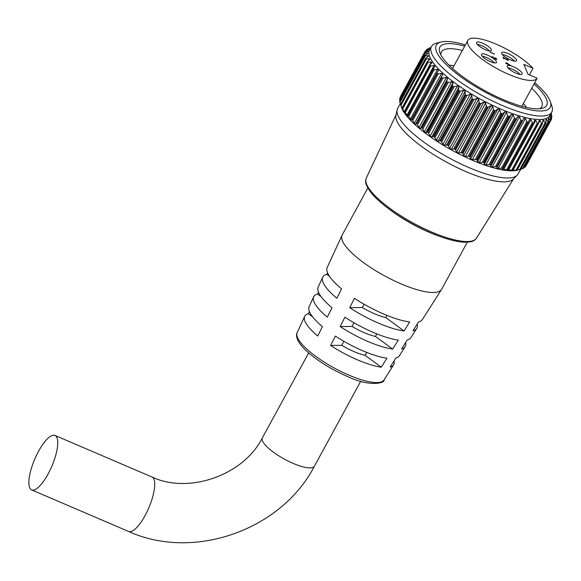 <?xml version="1.0" encoding="UTF-8"?>
<svg xmlns="http://www.w3.org/2000/svg" width="581" height="581" viewBox="0 0 581 581"><rect width="100%" height="100%" fill="white"/><g stroke="black" fill="none" stroke-linecap="round" stroke-linejoin="round"><path stroke-width="0.87" d="M517.177 169.79L516.131 169.957L541.55 123.332L542.182 123.935L517.177 169.79A71.79 19.725 28.6 0 0 517.257 169.783L542.262 123.927A71.79 19.725 -151.4 0 1 542.182 123.935M512.958 169.775L511.854 169.877L537.28 123.252L537.962 123.92L512.958 169.775A71.79 19.725 28.6 0 0 513.052 169.783L538.057 123.927A71.79 19.725 -151.4 0 1 537.962 123.92M508.092 169.26L506.944 169.303L532.363 122.678L533.097 123.404L508.092 169.26A71.79 19.725 28.6 0 0 508.201 169.274L533.205 123.419A71.79 19.725 -151.4 0 1 533.097 123.404M502.645 168.258L501.454 168.243L526.88 121.618L527.642 122.402L502.645 168.258A71.79 19.725 28.6 0 0 502.761 168.279L527.766 122.424A71.79 19.725 -151.4 0 1 527.642 122.402M496.675 166.769L495.47 166.703L520.888 120.078L521.68 120.913L496.675 166.769A71.79 19.725 28.6 0 0 496.806 166.805L521.811 120.95A71.79 19.725 -151.4 0 1 521.68 120.913M490.277 164.815L489.064 164.714L514.483 118.088L515.282 118.96L490.277 164.815A71.79 19.725 28.6 0 0 490.415 164.859L515.412 119.003A71.79 19.725 -151.4 0 1 515.282 118.96M483.523 162.433L482.31 162.288L507.729 115.663L508.528 116.578L483.523 162.433A71.79 19.725 28.6 0 0 483.668 162.484L508.665 116.628A71.79 19.725 -151.4 0 1 508.528 116.578M476.507 159.644L475.309 159.47L500.728 112.845L501.505 113.782L476.507 159.644A71.79 19.725 28.6 0 0 476.652 159.702L501.65 113.847A71.79 19.725 -151.4 0 1 501.505 113.782M470.123 157.19L469.463 156.55L494.46 110.695L495.549 110.564L470.123 157.19L470.654 158.925L472.375 159.681L475.309 159.47M462.904 153.776L462.193 153.072L487.19 107.216L488.33 107.144L462.904 153.776L463.653 155.679L465.396 156.514L468.148 156.282L493.567 109.656L492.681 106.468L490.938 105.633L488.33 107.144M455.686 150.065L454.938 149.31L479.935 103.447L481.112 103.44L455.686 150.065L456.63 152.142L458.373 153.043L460.922 152.781L486.341 106.156L485.658 102.997L483.922 102.089L481.112 103.44M448.568 146.121L447.784 145.308L472.789 99.453L473.987 99.496L448.568 146.121L449.679 148.358L451.393 149.317L453.717 149.005L479.143 102.379L478.679 99.264L476.972 98.312L473.987 99.496M441.633 141.989L440.834 141.132L465.839 95.277L467.051 95.364L441.633 141.989L442.896 144.379L444.559 145.381L446.636 145.003L472.062 98.378L471.845 95.335L470.182 94.333L467.051 95.364M434.98 137.719L434.181 136.826L459.186 90.97L460.399 91.094L434.98 137.719L436.353 140.261L437.951 141.292L439.773 140.827L465.192 94.202L465.236 91.246L463.638 90.215L460.399 91.094M428.684 133.376L427.906 132.446L452.904 86.591L454.11 86.751L428.684 133.376L430.151 136.056L431.654 137.101L433.208 136.535L458.627 89.91L458.939 87.056L457.436 86.01L454.11 86.751M550.65 114.297L551.623 119.025A71.79 19.725 -151.4 0 1 551.609 119.069L549.902 116.447L550.468 120.957A71.79 19.725 -151.4 0 1 550.439 120.993L525.435 166.849A71.79 19.725 28.6 0 0 525.471 166.812L550.468 120.957L525.485 166.798M525.435 166.849L524.628 167.219L550.047 120.594L548.333 118.168L548.508 122.431A71.79 19.725 -151.4 0 1 548.457 122.46L523.459 168.316A71.79 19.725 28.6 0 0 523.503 168.294L548.624 121.654M523.459 168.316L522.559 168.613L547.977 121.988L546.627 119.49L545.98 119.439L545.762 123.426A71.79 19.725 -151.4 0 1 545.697 123.441L520.692 169.296A71.79 19.725 28.6 0 0 520.758 169.282L545.995 122.707M520.692 169.296L519.712 169.529L545.138 122.903L543.693 120.267L542.865 120.245L542.61 123.259M517.184 169.884L515.383 170.502M431.422 46.509L429.541 49.959A68.536 18.832 28.6 0 0 500.764 109.068A68.536 18.832 28.6 0 0 549.895 115.575L551.768 112.126A68.536 18.832 -151.4 0 1 502.645 105.626A68.536 18.832 -151.4 0 1 431.422 46.509A68.536 18.832 -151.4 0 1 436.505 43.154L441.139 41.992A64.869 17.822 28.6 0 0 447.697 66.016A64.869 17.822 28.6 0 0 503.742 101.123A64.869 17.822 28.6 0 0 550.301 101.508A64.869 17.822 28.6 0 0 534.723 82.713M500.728 112.845L499.667 109.635L497.939 108.879L495.549 110.564M501.65 113.847L502.674 113.651L477.255 160.276L477.546 161.845L479.223 162.513L482.31 162.288M507.729 115.663L506.516 112.467L504.831 111.799L502.674 113.651M508.665 116.628L509.617 116.367L484.191 162.992L484.234 164.394L485.847 164.96L489.064 164.714M514.483 118.088L513.139 114.915L511.52 114.341L509.617 116.367M515.412 119.003L516.277 118.677L490.858 165.302L490.633 166.536L492.165 167.001L495.47 166.703M520.888 120.078L519.45 116.955L517.918 116.49L516.277 118.677M521.811 120.95L522.58 120.55L496.661 168.25L501.454 168.243M526.88 121.618L525.369 118.553L523.946 118.197L522.58 120.55M527.766 122.424L528.441 121.959L527.766 122.424M532.363 122.678L530.823 119.701L529.516 119.461L528.441 121.959M533.205 123.419L533.772 122.889L533.205 123.419M537.28 123.252L535.733 120.369L534.571 120.245L533.772 122.889M538.057 123.927L538.514 123.325L538.057 123.927M541.55 123.332L540.047 120.557L539.037 120.557L538.514 123.325M545.138 122.903L545.697 123.441M545.98 120.681L546.627 119.49L545.98 119.439M547.977 121.988L548.457 122.46M548.391 119.032L548.82 118.241L548.333 118.168M550.047 120.594L550.439 120.993M549.967 117.042L549.902 116.447M550.49 120.238L551.311 118.735L551.609 119.069M551.311 117.253L551.761 116.44L550.715 114.675M551.064 113.426L551.95 116.65A71.79 19.725 -151.4 0 1 551.95 116.701M551.231 113.999L551.18 113.208M551.129 112.925L551.442 113.869A71.79 19.725 -151.4 0 1 551.463 113.934M545.893 123.31L520.837 169.267L516.814 170.269A68.536 18.832 -151.4 0 1 472.774 160.414A68.536 18.832 -151.4 0 1 401.486 107.391L400.534 104.471A71.79 19.725 28.6 0 0 400.563 104.536L425.561 58.674A71.79 19.725 -151.4 0 1 425.539 58.616L400.563 104.631M551.594 119.09L526.597 164.939L525.892 165.36M525.057 166.754L525.471 166.812M523.997 167.444L524.628 167.219M520.932 169.086L522.559 168.613M400.273 103.643L397.651 108.451A68.536 18.832 28.6 0 0 397.121 109.874A68.536 18.832 28.6 0 0 468.874 167.56A68.536 18.832 28.6 0 0 517.09 175.28A68.536 18.832 28.6 0 0 518.005 174.068L520.758 169.282M515.492 170.451L519.712 169.529M513.096 169.95L511.745 170.603L516.131 169.957M508.353 169.514L507.286 170.298L511.854 169.877M503.015 168.584L502.761 168.279L502.231 169.507L503.538 169.746L506.944 169.303M497.162 167.175L496.806 166.805M490.858 165.302L490.415 164.859M484.191 162.992L483.668 162.484M477.255 160.276L476.652 159.702M550.301 101.508L551.841 106.032A68.536 18.832 -151.4 0 1 551.768 112.126M534.041 83.969A60.816 16.711 -151.4 0 1 542.167 108.313A60.816 16.711 -151.4 0 1 503.088 99.569A60.816 16.711 -151.4 0 1 439.824 52.515A60.816 16.711 -151.4 0 1 464.698 46.16M462.36 50.453A57.149 15.702 28.6 0 0 441.415 51.963A57.149 15.702 28.6 0 0 440.892 54.941M397.121 109.874L395.944 115.278A66.982 18.403 28.6 0 0 466.071 171.656A66.982 18.403 28.6 0 0 513.19 179.202L517.09 175.28M494.46 110.695A71.79 19.725 -151.4 0 1 494.315 110.622L469.31 156.485A71.79 19.725 28.6 0 0 469.463 156.55M487.19 107.216A71.79 19.725 -151.4 0 1 487.045 107.136L462.04 152.992A71.79 19.725 28.6 0 0 462.193 153.072M479.935 103.447A71.79 19.725 -151.4 0 1 479.79 103.367L454.785 149.23A71.79 19.725 28.6 0 0 454.938 149.31M472.789 99.453A71.79 19.725 -151.4 0 1 472.643 99.366L447.639 145.221A71.79 19.725 28.6 0 0 447.784 145.308M465.839 95.277A71.79 19.725 -151.4 0 1 465.701 95.19L440.696 141.045A71.79 19.725 28.6 0 0 440.834 141.132M459.186 90.97A71.79 19.725 -151.4 0 1 459.048 90.876L434.051 136.731A71.79 19.725 28.6 0 0 434.181 136.826M452.904 86.591A71.79 19.725 -151.4 0 1 452.781 86.496L427.776 132.352A71.79 19.725 28.6 0 0 427.906 132.446M421.973 127.965A71.79 19.725 28.6 0 0 422.089 128.052L447.087 82.197A71.79 19.725 -151.4 0 1 446.971 82.11L421.973 127.965L421.327 127.82L446.745 81.195L447.617 78.588L446.353 77.542L442.947 78.057L417.528 124.683L419.068 127.595L420.332 128.633L421.327 127.82M416.7 123.615A71.79 19.725 28.6 0 0 416.802 123.702L441.807 77.847A71.79 19.725 -151.4 0 1 441.705 77.76L416.7 123.615L416.163 123.506L442.737 74.419L441.618 73.402L438.219 73.823L412.8 120.449L414.333 123.448L415.451 124.465L416.163 123.506M412.038 119.374A71.79 19.725 28.6 0 0 412.132 119.454L437.13 73.598A71.79 19.725 -151.4 0 1 437.043 73.511L412.038 119.374L411.617 119.308L412.038 119.374M408.044 115.278A71.79 19.725 28.6 0 0 408.123 115.365L433.121 69.509A71.79 19.725 -151.4 0 1 433.048 69.422L408.044 115.278M404.768 111.399A71.79 19.725 28.6 0 0 404.826 111.479L429.831 65.624A71.79 19.725 -151.4 0 1 429.773 65.544L404.768 111.399M402.255 107.783A71.79 19.725 28.6 0 0 402.299 107.855L427.304 61.993A71.79 19.725 -151.4 0 1 427.253 61.927L402.255 107.783M399.634 101.508A71.79 19.725 28.6 0 0 399.641 101.566L424.646 55.711A71.79 19.725 -151.4 0 1 424.638 55.653L399.634 101.508M399.561 98.937A71.79 19.725 28.6 0 0 399.554 98.981L424.558 53.125A71.79 19.725 -151.4 0 1 424.558 53.074L399.808 99.228M400.345 97.673L400.294 96.824L425.292 50.975A71.79 19.725 -151.4 0 1 425.321 50.925L429.105 49.378L429.475 48.971L427.209 49.298L426.665 50.3M426.853 49.262L426.853 49.262A71.79 19.725 -151.4 0 1 426.897 49.232L430.913 47.903M429.214 48.027L429.214 48.027A71.79 19.725 -151.4 0 1 429.272 48.005L430.841 47.569M539.56 108.734A57.149 15.702 28.6 0 0 541.775 106.679A57.149 15.702 28.6 0 0 531.702 88.254M465.381 44.904A64.869 17.822 28.6 0 0 441.139 41.992M469.31 156.485L468.148 156.282M462.04 152.992L460.922 152.781M454.785 149.23L453.717 149.005M447.639 145.221L446.636 145.003M440.696 141.045L439.773 140.827M434.051 136.731L433.208 136.535M427.776 132.352L427.035 132.177L452.454 85.552L453.042 82.814L451.648 81.768L448.263 82.386L422.845 129.011L424.362 131.814L425.757 132.867L427.035 132.177M422.845 129.011L422.089 128.052M417.528 124.683L416.802 123.702M412.8 120.449L412.132 119.454M433.121 69.509L434.152 69.727L408.726 116.353L411.181 120.42L411.617 119.308M408.726 116.353L408.123 115.365M429.831 65.624L430.782 65.842L405.364 112.467L407.572 116.534L407.731 115.263M405.364 112.467L404.826 111.479M427.304 61.993L428.175 62.203L402.749 108.829L404.071 112.01L404.674 112.874L404.572 111.443M402.749 108.829L402.299 107.855M425.561 58.674L426.345 58.863L400.926 105.488L402.524 109.489L402.168 107.877M400.926 105.488L400.563 104.536M424.646 55.711L425.328 55.863L399.91 102.488L400.505 104.369M399.91 102.488L399.641 101.566M424.558 53.125L425.132 53.249L399.713 99.874L399.96 100.84M399.713 99.874L399.554 98.981M425.292 50.968L425.764 51.048L425.292 50.968L400.294 96.824M430.746 47.744L429.228 48.426M399.568 98.901L424.558 53.074L428.081 51.295L428.262 50.779L425.764 51.048L424.791 52.842M428.081 51.295L428.262 50.779L427.943 51.36M425.19 55.108L427.856 53.634L427.841 53.016L425.132 53.249M427.856 53.634L427.841 53.016L427.347 53.91M425.982 58.006L428.437 56.357L428.219 55.653L425.328 55.863M428.437 56.357L428.219 55.653L427.485 56.996M427.594 61.252L429.809 59.436L429.395 58.645L426.345 58.863M429.991 64.818L431.959 62.828L431.356 61.964L428.175 62.203M433.15 68.638L433.048 69.422L434.857 66.488L434.072 65.559L430.782 65.842M411.624 119.279L438.466 70.366L437.508 69.386L434.152 69.727M437.035 72.683L437.043 73.511M437.13 73.598L438.219 73.823M441.589 76.881L441.705 77.76M441.807 77.847L442.947 78.057M446.745 81.195L446.971 82.11M447.087 82.197L448.263 82.386M452.454 85.552L452.781 86.496M458.627 89.91L459.048 90.876M465.192 94.202L465.701 95.19M472.062 98.378L472.643 99.366M479.143 102.379L479.79 103.367M486.341 106.156L487.045 107.136M493.567 109.656L494.315 110.622M38.528 451.299A29.631 9.267 -66.8 0 0 31.635 489.906A29.631 9.267 -66.8 0 0 48.085 474.038A29.631 9.267 -66.8 0 0 54.977 435.43A29.631 9.267 -66.8 0 0 38.528 451.299M513.306 66.721A8.468 2.324 28.6 0 0 507.235 65.914A8.468 2.324 28.6 0 0 516.037 73.221A8.468 2.324 28.6 0 0 522.108 74.027A8.468 2.324 28.6 0 0 513.306 66.721M520.118 74.462A8.468 2.324 28.6 0 0 512.028 69.066A8.468 2.324 28.6 0 0 507.939 67.824M487.648 55.144A8.468 2.324 28.6 0 0 481.576 54.345A8.468 2.324 28.6 0 0 490.379 61.651A8.468 2.324 28.6 0 0 496.45 62.45A8.468 2.324 28.6 0 0 487.648 55.144M494.467 62.893A8.468 2.324 28.6 0 0 486.37 57.49A8.468 2.324 28.6 0 0 482.281 56.248M482.644 43.234A8.468 2.324 28.6 0 0 476.573 42.428A8.468 2.324 28.6 0 0 485.375 49.734A8.468 2.324 28.6 0 0 491.446 50.532A8.468 2.324 28.6 0 0 482.644 43.234M489.463 50.975A8.468 2.324 28.6 0 0 481.366 45.572A8.468 2.324 28.6 0 0 477.277 44.33M507.707 53.394A8.468 2.324 28.6 0 0 501.635 52.595A8.468 2.324 28.6 0 0 510.438 59.901A8.468 2.324 28.6 0 0 516.509 60.7A8.468 2.324 28.6 0 0 507.707 53.394M514.526 61.143A8.468 2.324 28.6 0 0 506.429 55.74A8.468 2.324 28.6 0 0 502.34 54.498M367.831 187.975L342.18 235.014A56.655 15.564 28.6 0 0 342.056 235.269A56.655 15.564 28.6 0 0 401.057 283.877A56.655 15.564 28.6 0 0 441.516 289.498A56.655 15.564 28.6 0 0 441.662 289.251L467.313 242.212M387.607 207.962A56.655 15.564 28.6 0 0 429.177 232.298A56.655 15.564 28.6 0 0 439.802 236.423M526.546 107.449A50.373 13.842 28.6 0 0 523.379 103.527M529.422 74.891L533.009 68.304A39.486 10.85 28.6 0 0 496.145 44.141A39.486 10.85 28.6 0 0 467.843 40.394A39.486 10.85 28.6 0 0 508.876 74.455A39.486 10.85 28.6 0 0 537.171 78.217L521.869 106.287M384.005 379.952C385.399 383.061 369.429 387.229 347.227 376.379C330.72 369.095 317.052 360.54 306.209 350.706C294.022 339.384 296.593 333.487 297.174 332.608A49.458 13.588 28.6 0 0 348.687 375.043A49.458 13.588 28.6 0 0 384.005 379.952L393.606 364.861A50.656 13.915 28.6 0 1 390.178 367.069L395.821 358.078A51.375 14.118 28.6 0 0 399.343 355.826L405.175 346.661A52.108 14.314 28.6 0 1 401.551 348.956L407.201 339.972A52.82 14.51 28.6 0 0 410.912 337.634L416.744 328.468A53.554 14.714 28.6 0 1 412.931 330.85L418.574 321.859A54.273 14.91 28.6 0 0 422.481 319.434L441.516 289.498M416.744 328.468A53.554 14.714 28.6 0 0 417.136 324.154M405.175 346.661A52.108 14.314 28.6 0 0 405.582 342.55M393.606 364.861A50.656 13.915 28.6 0 0 394.02 360.946M383.721 314.052A54.273 14.91 28.6 0 0 409.692 321.983L404.049 330.967A53.554 14.714 28.6 0 1 378.492 323.152A53.554 14.714 28.6 0 1 349.726 307.683L354.475 298.314A54.273 14.91 28.6 0 0 383.721 314.052M373.184 332.39A52.82 14.51 28.6 0 0 398.319 340.088L392.669 349.079A52.108 14.314 28.6 0 1 367.955 341.49A52.108 14.314 28.6 0 1 340.161 326.573L344.911 317.197A52.82 14.51 28.6 0 0 373.184 332.39M362.653 350.728A51.375 14.118 28.6 0 0 386.939 358.201L381.296 367.185A50.656 13.915 28.6 0 1 357.424 359.828A50.656 13.915 28.6 0 1 330.604 345.455L335.346 336.087A51.375 14.118 28.6 0 0 362.653 350.728M533.009 68.304L523.801 64.36L527.969 74.274L537.171 78.217M506.676 63.649L506.254 62.639L510.612 65.493L505.637 63.358L506.61 63.779L506.908 63.227L507.177 63.866L509.283 64.767L506.908 63.227M496.799 59.313L493.727 58.253L491.853 56.844L492.978 56.749L492.347 57.061L493.603 58.042L494.351 57.824L495.876 58.928L496.457 58.826L495.44 57.868L496.958 59.218M495.804 59.051L496.457 58.826M492.463 56.815L492.216 57.308M493.872 59.059L494.351 57.824M494.308 53.953L489.957 52.087L494.235 54.084M508.179 60.344L503.727 57.824L504.141 58.819L503.64 58.608L503.037 57.156L507.046 59.887L507.83 59.843L506.429 58.681L508.346 60.264M507.678 60.279L507.83 59.843M312.658 316.877L308.337 313.711L309.39 311.467M321.01 296.55L317.56 294.03A52.108 14.314 28.6 0 0 313.689 296.789L309.143 306.652A51.375 14.118 28.6 0 0 322.44 326.624L317.698 336A50.656 13.915 28.6 0 1 304.662 316.369A50.656 13.915 28.6 0 1 308.337 313.711M317.56 294.03L318.461 292.112M329.471 276.309L326.791 274.348A53.554 14.714 28.6 0 0 322.724 277.202L318.17 287.072A52.82 14.51 28.6 0 0 332.005 307.741L327.256 317.11A52.108 14.314 28.6 0 1 313.689 296.789M326.791 274.348L327.531 272.765M342.056 235.269L327.205 267.485A54.273 14.91 28.6 0 0 341.57 288.851L336.82 298.227A53.554 14.714 28.6 0 1 322.724 277.202M454.037 65.718A50.373 13.842 28.6 0 0 449.019 65.181M366.742 352.413L365.137 355.347L381.296 367.185M365.137 355.347A29.159 8.011 -151.4 0 1 341.722 345.31L330.604 345.455M343.894 341.323L341.722 345.31M376.829 333.901L375.442 336.45L392.669 349.079M375.442 336.45A29.159 8.011 -151.4 0 1 352.021 326.413L340.161 326.573M354.003 322.775L352.021 326.413M386.931 315.381L385.748 317.553L404.049 330.967M385.748 317.553A29.159 8.011 -151.4 0 1 362.326 307.516L349.726 307.683M364.113 304.233L362.326 307.516M494.598 58.499L494.852 58.042M503.495 58.253L503.727 57.824M431.596 232.001A62.748 17.241 28.6 0 0 476.435 238.203L474.96 239.844C473.479 240.643 473.246 242.299 463.362 242.161C454.647 241.485 443.768 238.37 430.717 232.814C406.025 222.37 379.4 204.236 370.039 191.302C364.12 182.419 365.522 180.909 366.262 178.135A62.748 17.241 28.6 0 0 431.596 232.001M551.921 116.752L551.413 117.689M426.185 50.482L426.832 49.305M428.284 60.685L429.395 58.645M404.071 112.01L431.356 61.964M406.787 115.604L434.072 65.559M407.804 115.132L432.961 68.994M410.222 119.439L437.508 69.386M411.646 119.25L436.963 72.807M414.333 123.448L441.618 73.402M415.451 124.465L442.737 74.419M419.068 127.595L446.353 77.542M420.332 128.633L447.617 78.588M424.362 131.814L451.648 81.768M425.757 132.867L453.042 82.814M430.151 136.056L457.436 86.01M431.654 137.101L458.939 87.056M436.353 140.261L463.638 90.215M437.951 141.292L465.236 91.246M442.896 144.379L470.182 94.333M444.559 145.381L471.845 95.335M449.679 148.358L476.972 98.312M451.393 149.317L478.679 99.264M456.63 152.142L483.922 102.089M458.373 153.043L485.658 102.997M463.653 155.679L490.938 105.633M465.396 156.514L492.681 106.468M470.654 158.925L497.939 108.879M472.375 159.681L499.667 109.635M477.546 161.845L504.831 111.799M479.223 162.513L506.516 112.467M484.234 164.394L511.52 114.341M485.847 164.96L513.139 114.915M490.633 166.536L517.918 116.49M492.165 167.001L519.45 116.955M496.661 168.25L523.946 118.197M498.084 168.606L525.369 118.553M528.332 122.155L503.059 168.505M503.538 169.746L530.823 119.701M533.547 123.303L508.426 169.369M508.448 170.415L535.733 120.369M512.754 170.603L513.125 169.935M538.507 123.383L540.047 120.557M542.712 122.061L543.693 120.267M262.372 437.842A29.631 8.141 -151.4 0 0 262.518 440.943A29.631 8.141 -151.4 0 0 293.165 463.398A29.631 8.141 -151.4 0 0 314.401 466.216C281.364 530.126 193.655 561.072 128.612 531.47A29.631 9.267 -66.8 0 0 145.061 515.608A29.631 9.267 -66.8 0 0 153.921 479.223A29.631 9.267 -66.8 0 0 151.961 477.001C188.832 494.438 243.621 475.251 262.372 437.842L308.671 352.921M476.435 238.203L513.619 178.766M366.262 178.135L396.075 114.682M428.894 48.528L429.156 48.049M426.171 50.489L426.824 49.283M399.626 101.45L424.66 55.536M400.498 104.384L425.568 58.405M402.154 107.681L427.275 61.608M404.587 111.298L429.78 65.094M407.753 115.176L433.034 68.819M503.044 168.541L528.383 122.061M508.426 169.434L533.678 123.128M513.226 169.855L538.398 123.695M517.38 169.797L542.487 123.753M523.546 168.258L548.573 122.366M526.597 164.939L551.601 119.083M551.42 117.711L551.943 116.752M314.401 466.216L360.707 381.296M128.612 531.47L31.635 489.906M452.526 68.478L467.843 40.394M297.174 332.608L304.662 316.369M151.961 477.001L54.977 435.43M492.339 56.88L491.824 57.824"/></g></svg>
